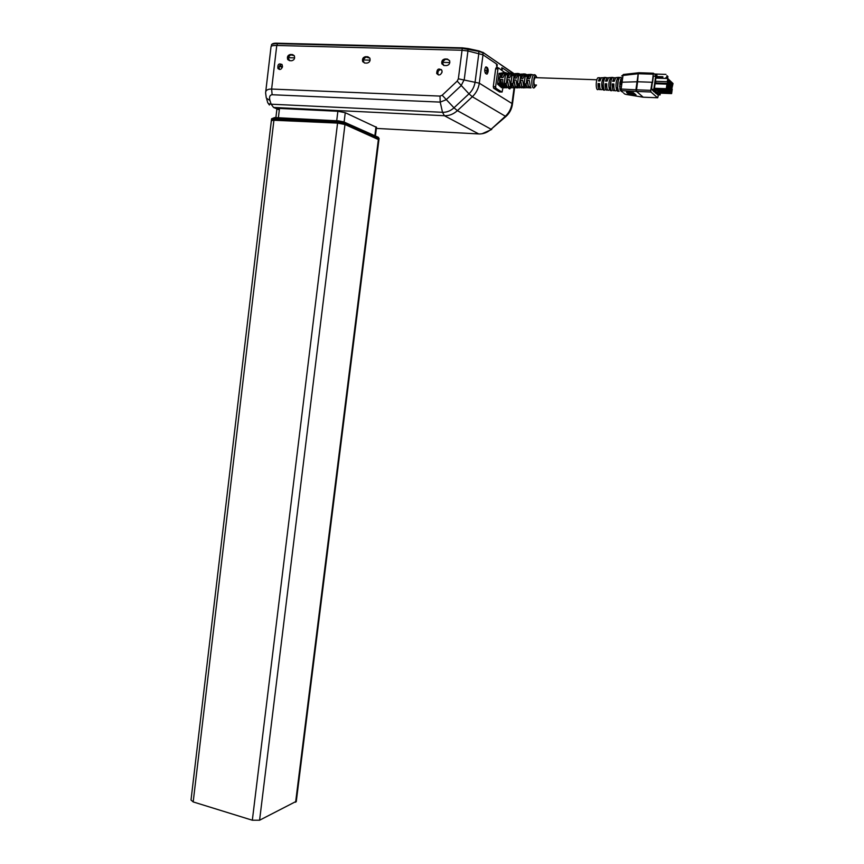 <?xml version="1.0" encoding="UTF-8"?>
<svg xmlns="http://www.w3.org/2000/svg" width="864" height="864" viewBox="0 0 864 864"><rect width="100%" height="100%" fill="white"/><g stroke="black" fill="none" stroke-linecap="round" stroke-linejoin="round"><path stroke-width="1.3" d="M379.058 138.618L378.907 139.784L344.974 124.492L337.565 123.088L273.964 119.729L271.415 120.128L272.182 120.614M296.298 801.317L259.589 820.217L252.331 820.228L193.19 801.922L191.009 800.032L271.415 120.128L337.565 123.088L344.974 124.492L378.929 139.633L296.255 801.662M376.499 127.364L345.254 112.698L337.867 111.283L279.493 108.443L276.923 108.886L275.886 117.655M603.223 90.018L604.8 90.148M605.686 77.468L605.102 77.695C603.137 81.216 602.77 85.158 604.022 89.543L602.456 89.413L603.342 87.016M605.102 77.695L606.982 77.684L605.524 81.108L607.09 81.151L608.569 77.674L612.922 77.414M599.594 84.143L598.061 83.581L599.627 83.624C599.53 88.171 600.199 90.18 601.636 89.64M602.456 77.728L601.398 77.717L599.983 80.968L598.428 80.935L599.821 77.728L601.106 78.041M653.81 91.616L652.838 90.461M660.344 93.161L660.085 94.954L657.353 92.524L654.426 91.865M660.085 94.954L657.828 94.867L656.003 93.258M652.558 82.739L653.378 76.162L655.657 76.237L653.81 89.381L654.739 90.212L651.521 89.305L653.378 73.202L655.355 74.844L656.834 74.866L657.061 76.572L662.893 76.766L662.666 78.322M655.182 76.226L655.355 74.844M613.624 81.313L614.542 80.093M613.969 88.16L613.062 84.586L613.829 84.618M606.863 87.901L605.858 84.337L606.69 84.359M617.587 87.685L618.581 77.36L620.168 77.609M610.448 87.426L611.323 77.414M617.155 87.664L616.756 90.536L618.343 90.666C616.993 85.892 617.393 81.54 619.531 77.609L621.486 77.598M632.977 92.815L636.055 94.964L633.182 92.567M631.714 92.772L634.867 94.835L631.984 92.426M630.45 92.718L633.69 94.694L630.45 92.718L630.796 92.297M610.351 90.58L611.928 90.709M617.512 91.141L619.088 91.271M603.958 79.888L604.098 77.468L605.696 77.447M609.941 87.404L609.584 89.975L611.161 90.104C609.865 85.525 610.243 81.378 612.295 77.652L615.524 77.922M605.858 84.326L605.156 83.765L606.722 83.808C606.604 88.625 607.284 90.752 608.796 90.191M613.062 84.586L612.284 83.959L613.861 83.992C613.71 89.078 614.412 91.325 615.978 90.742M614.185 77.641L612.652 81.292L614.239 81.335L615.784 77.63L618.581 77.36M638.96 72.716L638.237 73.742L637.6 81.745L622.037 82.21L620.752 82.598L620.46 84.888M638.237 73.742L638.291 73.181M639.328 72.738L638.615 72.77M623.786 74.434L621.734 75.956M623.149 74.876L622.102 75.6M626.227 94.457L624.532 93.938M603.763 79.888L602.78 86.994M602.456 89.413C601.214 85.082 601.571 81.173 603.526 77.706L604.098 77.468M609.584 89.975C608.299 85.45 608.666 81.346 610.708 77.663M612.922 77.404L612.295 77.652M616.756 90.536C615.416 85.806 615.805 81.508 617.933 77.62M620.19 77.35L619.531 77.609M598.99 77.738L597.953 77.738C595.49 79.574 595.771 91.681 598.201 89.381M598.73 84.11L599.778 87.491M600.34 89.24L600.07 89.521C598.633 90.05 597.964 88.074 598.061 83.581M607.468 89.802L607.208 90.072C605.718 90.623 605.038 88.528 605.156 83.765M614.628 90.374L614.39 90.623C612.835 91.206 612.133 88.981 612.284 83.959M619.898 89.089L619.877 82.782L621.475 77.728M621.076 80.46L620.762 82.523M621.227 79.391L620.471 79.618M616.918 77.641L615.784 77.63M609.671 77.684L608.569 77.674M606.452 81.14L607.392 79.974M606.982 77.684L608.299 77.976M599.26 80.957L600.221 79.726M619.542 86.357L620.244 86.497M619.985 89.932L621.529 90.655L621.13 89.035L623.02 75.438L638.161 73.742L635.915 89.813L636.703 91.444L636.206 89.813M621.583 91.465L620.676 90.774M621.529 90.655L636.401 91.444L635.99 89.813M636.552 91.444L643.216 97.211L626.195 94.457M636.314 91.433L635.915 89.813L621.13 89.035M650.776 90.342L652.018 82.253L637.6 81.745L636.53 89.813L650.776 90.342L650.927 91.984L636.703 91.444M622.501 92.102L620.914 90.742M621.529 91.357L622.447 92.048M631.357 94.457L630.904 95.018L627.998 92.632L628.474 92.038L627.782 91.962L627.998 92.632M629.176 92.621L628.474 92.038M630.126 94.381L629.651 94.975L626.735 92.578L627.275 91.908L626.497 91.822L626.735 92.578M627.944 92.448L627.275 91.908M629.597 92.167L632.502 94.565L632.092 95.072L629.197 92.675L629.597 92.167L629.197 92.675M643.54 97.222L657.731 97.762L658.4 94.889M657.612 92.88L655.409 92.999M655.085 92.437L657.374 92.848M656.316 91.735L654.102 91.854L656.165 91.606M652.46 90.126L654.772 90.536M657.547 97.772L650.927 91.984M658.044 77.49L662.764 77.674L658.044 77.49L657.061 76.572M657.094 76.604L662.882 76.788M657.936 77.382L658.044 76.637M657.126 76.637L658.033 76.669M667.926 76.572L666.922 75.622L666.716 77.09L667.721 78.041L667.926 76.572L666.922 75.622M654.458 74.012L665.939 74.38M666.716 77.09L665.053 78.408M667.721 78.041L667.17 78.473M671.663 86.054L672.44 86.076L671.803 86.702M672.235 86.713L671.857 83.916M671.987 83.916L672.689 84.143L672.44 86.076M671.836 84.11L672.689 84.143M671.782 84.51L672.635 84.542M671.76 84.607L672.743 84.64M671.63 82.458L672.073 87.718L670.734 87.674M671.609 87.296L670.27 87.242M669.481 90.342L670.27 90.374L670.162 91.098L669.47 90.461L669.686 88.204M669.805 88.214L670.518 88.43L670.27 90.374M669.654 88.398L670.518 88.43M669.6 88.798L670.464 88.83M669.589 88.884L670.572 88.927M669.449 86.746L669.902 92.016L658.13 91.584L657.58 90.331M669.438 91.595L657.655 91.152M668.088 89.057L668.876 89.089L668.228 89.716M668.671 89.726L668.293 86.908M668.412 86.918L669.136 87.134L668.876 89.089M668.261 87.102L669.136 87.134M668.207 87.502L669.071 87.534M668.196 87.599L669.179 87.631M668.056 85.439L668.509 90.742L656.705 90.299L656.176 89.348M668.045 90.31L656.219 89.878M667.483 82.134L668.272 82.156L667.634 82.782M668.066 82.804L667.678 79.963M667.807 79.963L668.531 80.201L668.272 82.156M667.656 80.168L668.531 80.201M667.591 80.568L668.477 80.6M667.58 80.665L668.585 80.698M667.753 78.494L667.289 81.724L667.904 83.819L656.046 83.408L655.409 81.313L655.862 78.095L667.753 78.494L668.887 79.574L667.904 83.819M667.44 83.376L655.571 82.966M670.874 91.616L671.641 91.649L671.544 92.372L670.853 91.735L671.069 89.489M671.188 89.5L671.9 89.705L671.641 91.649M671.047 89.672L671.9 89.705M670.982 90.072L671.846 90.104M670.972 90.169L671.954 90.202M670.28 84.758L671.058 84.78L670.421 85.406M670.853 85.417L670.475 82.609M670.604 82.609L671.317 82.836L671.058 84.78M670.453 82.804L671.317 82.836M670.399 83.203L671.263 83.236M670.378 83.3L671.371 83.333M668.887 83.452L669.676 83.473L669.568 84.208L668.866 83.549L669.082 81.292M669.211 81.292L669.924 81.518L669.676 83.473M669.06 81.486L669.924 81.518M668.995 81.896L669.87 81.918M668.984 81.994L669.978 82.026M666.684 87.761L667.472 87.793L666.824 88.42M667.267 88.43L666.878 85.601M667.008 85.612L667.732 85.828L667.472 87.793M666.857 85.795L667.732 85.828M666.803 86.206L667.678 86.227M666.781 86.303L667.786 86.335M655.074 92.556L657.342 92.642M653.8 91.606L656.327 91.616M653.767 91.4L656.035 91.487M671.933 82.469L673.034 83.516L672.073 87.718M669.751 86.756L670.874 87.804L669.902 92.016M668.358 85.45L669.481 86.508L668.509 90.742M667.289 81.724L655.409 81.313M670.842 88.042L670.496 92.567L671.609 93.593L659.891 93.15L658.811 91.606M671.134 88.052L672.246 89.089L671.609 93.593M670.248 81.14L669.902 85.687L671.026 86.735L669.46 86.681M670.54 81.151L671.663 82.21L671.026 86.735M668.855 79.812L668.509 84.38L669.632 85.439L668.056 85.385M669.146 79.823L670.28 80.903L669.632 85.439M666.943 84.143L666.295 88.711L667.44 89.759L655.603 89.327L654.426 88.279L655.074 83.722L666.943 84.143L668.088 85.201L667.44 89.759M656.122 91.692L653.778 91.282M652.45 90.245L654.728 90.331M656.046 91.368L654.739 90.212M657.353 92.524L656.392 91.94M655.625 93.031L657.882 93.118M670.496 92.567L658.746 92.124M669.902 85.687L668.552 85.644M668.509 84.38L667.159 84.337M666.295 88.711L654.426 88.279M653.81 89.381L651.521 89.294M656.834 74.866L656.532 77.047M658.444 78.181L658.541 77.533M655.657 76.237L657.731 78.16M535.799 77.674L535.054 77.641L533.974 80.438C533.758 83.722 534.233 85.234 535.388 84.985M501.552 73.926L499.932 73.3M500.807 74.066L499.198 73.958M506.963 86.692L504.5 84.532M501.347 73.796L499.144 73.645M526.068 75.103L526.9 75.168M519.491 74.65L520.387 74.714M512.946 74.196L513.907 74.261M506.434 73.742L507.449 73.818M502.913 87.836L502.103 92.027L499.781 91.962M493.301 86.627L493.603 88.193L495.914 88.279L495.623 86.724L493.301 86.627L495.644 68.839L497.956 68.915L498.593 67.954L504.803 72.598M498.366 67.943L496.022 67.889L495.644 68.839M499.586 91.951L493.603 88.193M495.914 88.279L501.876 92.048M497.956 68.915L495.623 86.724M500.591 86.843L498.02 84.499M499.673 84.089L497.61 84.316L499.975 84.467M506.164 72.803L505.148 72.9L503.032 77.555L500.926 77.447L503.053 72.76L499.727 73.386M497.556 84.046L498.917 74.434M498.863 74.304L499.057 73.343L501.152 73.483M499.554 83.268L497.761 83.236M498.874 74.207L500.677 74.326M530.053 86.713L528.53 86.713L527.202 80.438L529.351 80.514L530.518 87.448L528.39 87.448L527.202 80.438M529.34 80.59L527.472 80.514M527.018 87.188L526.608 87.61C525.431 88.322 524.567 87.35 524.016 84.694L526.176 84.845M526.565 86.854L524.383 84.823M523.433 86.692L521.921 86.692L520.528 80.179L522.666 80.266L523.908 87.437L521.791 87.426L520.528 80.179M522.666 80.33L520.798 80.255M520.452 87.232L520.085 87.599C518.864 88.322 517.957 87.329 517.374 84.596L519.523 84.748M520.042 86.843L517.752 84.726M516.834 86.681L515.344 86.67L513.875 79.92L516.013 80.006L517.32 87.415L515.214 87.404L513.875 79.92M516.002 80.071L514.156 79.996M513.929 87.264L513.583 87.577C512.32 88.333 511.38 87.307 510.754 84.499L512.903 84.661M513.551 86.832L511.142 84.629M510.268 86.659L508.799 86.659L507.254 79.672L509.382 79.747L510.764 87.394L508.658 87.383L507.254 79.672M509.371 79.812L507.535 79.747M507.427 87.296L507.125 87.566C505.807 88.344 504.824 87.296 504.176 84.413L506.315 84.564M507.082 86.821C506.012 87.48 505.17 86.724 504.554 84.542M503.734 86.638L502.276 86.638L500.666 79.412L502.783 79.499C502.567 83.225 503.053 85.86 504.23 87.372L502.146 87.361C500.936 85.838 500.45 83.182 500.666 79.412M502.772 79.564L500.947 79.488M526.036 83.916L524.102 83.873L526.025 83.786M519.383 83.786L517.45 83.743L519.361 83.657M512.752 83.657L510.829 83.614L512.73 83.527M506.142 83.527L504.23 83.484L506.131 83.398M499.565 83.398L497.664 83.365M507.125 74.952L505.408 74.628L507.222 74.736M504.328 83.365L505.451 74.844M510.926 83.495L512.017 75.265M511.92 75.449L513.616 75.557M520.301 75.784L518.551 75.46L520.387 75.578M517.547 83.624L518.594 75.676M524.189 83.754L525.215 76.097M525.118 76.291L526.846 76.399M525.949 75.136L527.213 75.19M519.361 74.693L520.7 74.736M512.784 74.25L514.21 74.282M506.25 73.818L507.74 73.829M501.228 77.468L503.096 73.516L504.101 72.544L505.732 72.662M507.816 77.782L509.609 73.969L510.57 72.997L512.222 73.116M514.426 78.095L517.061 73.451L518.746 73.57M521.068 78.408L523.584 73.915L525.301 74.034M527.731 78.721L530.14 74.38L531.878 74.498M528.53 86.713L528.39 87.448M529.438 87.847L531.101 87.847M524.016 84.694L526.154 84.726C526.705 87.35 527.548 88.312 528.703 87.61M521.921 86.692L521.791 87.426M522.882 87.836L524.513 87.836M517.374 84.596L519.502 84.629C520.085 87.329 520.97 88.322 522.18 87.599M515.344 86.67L515.214 87.404M516.359 87.826L517.957 87.836M510.754 84.499L512.881 84.532C513.486 87.318 514.426 88.333 515.668 87.588M508.799 86.659L508.658 87.383M509.857 87.826L511.434 87.826M504.176 84.413L506.282 84.445C506.93 87.286 507.892 88.333 509.188 87.577M502.276 86.638L502.146 87.361M503.388 87.815L505.786 87.685M523.994 84.575L525.247 75.168L527.375 75.298L526.133 84.618L523.994 84.575L524.102 83.873M517.342 84.434L518.627 74.747L520.754 74.876L519.48 84.478L517.342 84.434L517.45 83.743M510.721 84.305L512.039 74.336L514.156 74.466L512.849 84.348L510.721 84.305L510.829 83.614M504.122 84.175L505.483 73.915L507.589 74.056L506.25 84.218L504.122 84.175L504.23 83.484M497.61 84.316L499.716 84.348M498.949 73.505L501.044 73.645M505.483 73.915L505.408 74.628M512.039 74.336L511.963 75.038M518.627 74.747L518.551 75.46M525.247 75.168L525.161 75.881M529.351 74.509L527.418 75.233L525.29 75.092L525.96 74.336L527.688 74.866M522.796 74.034L520.808 74.79L518.692 74.65L519.383 73.883L521.132 74.358M516.262 73.559L514.231 74.347L512.125 74.207L512.827 73.429L514.62 73.861M509.76 73.084L507.676 73.915L505.58 73.775L506.304 72.986L508.129 73.364M503.053 72.76L504.101 72.544M512.644 73.256L511.661 73.354L509.63 77.868L507.503 77.76L509.566 73.213L510.57 72.997M519.145 73.71L518.206 73.807L516.251 78.181L514.123 78.073L516.1 73.656L517.061 73.451M525.679 74.174L524.783 74.261L522.904 78.494L520.765 78.397L522.666 74.11L523.584 73.915M532.235 74.639L531.382 74.714L529.578 78.808L527.429 78.71L529.254 74.563L530.14 74.38M485.363 73.246L487.415 71.528L486.691 67.77L485.644 67.09M441.85 72.792L442.055 71.161M279.396 66.107L282.28 67.489M279.709 65.567L282.452 66.895M501.563 69.952L501.865 67.694L502.783 68.321M482.89 54.745L483.138 52.888L478.98 51.43L462.218 48.341L277.236 43.675C273.218 43.621 271.296 44.118 271.469 45.166L271.35 46.181M497.286 64.595L497.07 66.258M496.994 67.165L498.182 67.964M497.945 67.954L496.984 67.306M487.415 71.528L484.736 69.79M449.82 62.575L442.13 62.348L443.934 65.491M449.647 60.728C450.144 63.472 449.096 65.092 446.504 65.578L444.172 65.513L441.882 63.86C441.364 61.128 442.4 59.497 445.003 58.99L447.336 59.054L449.647 60.728L447.595 59.432L445.262 59.368L442.13 62.348M363.884 62.111L362.891 59.951L370.127 60.167M369.846 58.115L365.85 57.046L362.891 59.951M289.742 60.685L287.842 57.683L294.646 57.888M294.268 55.674L290.639 54.853L287.842 57.683M482.879 52.294L482.954 54.778M281.88 64.357C279.45 65.005 278.64 66.614 279.472 69.196L279.698 69.509M282.496 66.636C281.426 69.584 279.904 70.189 277.906 68.45C277.517 64.271 278.91 63.007 282.107 64.67L282.496 66.636M441.407 69.606C438.664 69.768 437.53 71.312 437.994 74.228L438.448 74.952M442.055 71.982C440.618 75.33 438.826 75.816 436.687 73.451C436.957 68.926 438.674 67.889 441.85 70.34L442.055 71.982M265.745 91.606L271.004 46.948C270.832 45.911 272.743 45.414 276.761 45.468L462.046 50.263L467.942 50.987L482.998 54.81L496.422 63.893L496.897 67.921M501.779 68.386L503.053 68.386L509.9 73.03M502.578 68.407L501.844 70.135M486.518 74.045L487.156 74.012C488.452 71.82 488.516 69.682 487.361 67.597L485.762 66.992C484.466 69.206 484.402 71.345 485.557 73.429L486.518 74.045M508.183 87.826L509.436 88.862L510.635 87.826M364.781 63.029L362.718 61.668C362.027 58.925 362.977 57.272 365.558 56.689L367.772 56.754L369.857 58.136C370.526 60.869 369.565 62.532 366.984 63.094L364.781 63.029M289.591 60.674L287.734 59.551C286.902 56.83 287.766 55.156 290.326 54.497L292.41 54.562L294.289 55.717C295.099 58.428 294.235 60.102 291.676 60.739L289.591 60.674M467.942 50.987L464.249 79.542L461.106 85.698L446.094 99.77L440.208 102.103L272.117 94.738C269.762 95.018 269.039 96.941 269.946 100.516L266.274 98.032M269.946 100.516L271.145 104.198C268.682 104.004 267.462 103.162 267.484 101.65L266.738 99.36M276.761 45.468L271.62 89.057C267.613 89.014 265.604 90.266 265.604 92.826L266.285 97.978M364.154 62.446L364.522 63.007M443.232 64.778L443.653 65.437M378.086 137.192L379.08 138.456L345.125 123.26L259.589 820.217M338.234 120.863L274.871 117.569L274.115 118.519L337.716 121.856L338.45 120.874L344.207 121.975L345.125 123.26L337.716 121.856L252.331 820.228M271.566 118.789L274.568 117.59L338.17 120.895L344.974 122.45L378.389 137.322L378.54 138.089L295.618 802.235M271.436 119.966L271.555 118.93L274.115 118.519L193.19 801.922M374.857 135.745L375.97 126.803M344.12 121.997L345.254 112.698M336.701 120.82L337.867 111.283M278.381 117.785L279.493 108.443M653.378 73.202L639.122 72.749L638.464 73.732M638.906 73.192L638.777 73.742L653.054 74.196M624.013 93.334L623.452 92.869M534.978 75.006L534.092 74.855M499.759 84.553L501.476 87.739M500.958 73.775L499.597 78.365L499.63 83.873M535.259 75.136L533.801 74.887C530.766 76.799 531.403 90.277 534.384 87.631L536.501 85.028M536.36 85.018C532.03 92.966 533.336 69.476 536.771 77.706M272.182 44.204L277.463 43.222L277.02 45.479M271.458 44.809C272.117 43.556 274.115 43.027 277.452 43.222L462.424 47.855L461.97 50.263M277.452 43.222L462.553 47.855L478.829 50.879L483.062 52.542L482.857 54.724M513.097 73.278L482.922 52.326M467.867 50.965L468.072 48.557L478.937 50.922L478.732 53.33M482.998 54.81L479.293 83.182L511.996 103.518L514.123 87.491M273.542 107.449L271.145 104.198L442.508 112.298C446.71 112.428 450.533 110.927 453.989 107.806L457.38 110.657L491.108 129.254L505.364 116.251L472.338 96.746L457.38 110.657C453.47 114.178 449.14 115.873 444.398 115.722L273.542 107.449L278.651 109.609M376.369 128.412L478.742 133.942L444.398 115.722L442.508 112.298L440.208 102.103L440.003 96.088L442.184 95.224L457.186 81.108L458.352 78.818L462.046 50.263M505.364 116.251C509.047 112.795 511.25 108.551 511.996 103.518L512.46 103.961C511.801 108.918 509.695 113.033 506.131 116.305L505.364 116.251M458.352 78.818L479.293 83.182C478.516 88.528 476.194 93.053 472.338 96.746L468.979 93.83C472.392 90.558 474.444 86.551 475.135 81.81L478.84 53.352M479.822 133.963L478.742 133.942C483.257 134.114 487.382 132.548 491.108 129.254L505.969 116.467M272.117 94.738L271.62 89.057L440.003 96.088M442.184 95.224L453.989 107.806L468.979 93.83L457.186 81.108M290.326 54.497L291.049 54.875M292.41 54.562L293.35 55.037M445.003 58.99L445.619 59.378M447.336 59.054L448.016 59.476M365.558 56.689L366.239 57.067M367.772 56.754L368.55 57.186M486.378 67.565L487.361 67.597M485.838 66.949L486.4 66.971M512.428 104.263L514.598 87.804M375.419 136.004L376.52 127.202M623.419 74.477L638.561 72.781M597.953 77.738L599.821 77.728M601.398 77.717L603.526 77.706M655.43 92.999L657.644 93.085M655.7 93.247L657.914 93.323M535.054 77.641L596.862 79.769M496.022 67.889L498.344 67.964M501.919 73.429L499.856 73.289M527.44 75.2L525.992 75.103M520.841 74.747L519.415 74.65M514.274 74.293L512.87 74.196M507.73 73.84L506.347 73.742M504.468 73.613L503.096 73.516M511.002 74.066L509.609 73.969M517.558 74.52L516.143 74.423M524.135 74.974L522.698 74.876M530.744 75.427L529.297 75.33M536.89 77.706C535.864 75.179 534.838 74.239 533.801 74.887L531.382 74.714M529.254 74.563L528.077 74.488M525.96 74.336L524.783 74.261M522.666 74.11L521.489 74.034M519.383 73.883L518.206 73.807M516.1 73.656L514.933 73.58M512.827 73.429L511.661 73.354M509.566 73.213L508.399 73.127M506.304 72.986L505.148 72.9M462.413 47.866L468.072 48.557M478.937 50.922L483.062 52.542L513.378 73.202M277.906 68.45L279.472 69.196M436.687 73.451L437.994 74.228M268.088 103.183L269.406 105.019M287.734 59.551L289.289 60.318M441.882 63.86L443.113 64.627M362.718 61.668L364.154 62.456M486.432 73.991L487.156 74.012M491.724 129.449L482.047 133.758M509.36 88.819L509.998 88.841"/></g></svg>
